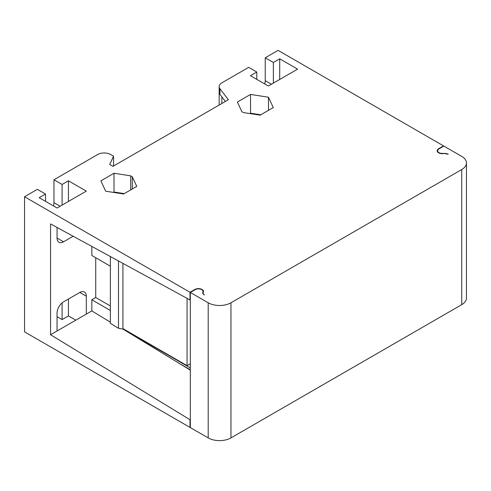 <?xml version="1.0" encoding="UTF-8"?>
<svg xmlns="http://www.w3.org/2000/svg" width="491" height="491" viewBox="0 0 491 491"><rect width="100%" height="100%" fill="white"/><g stroke="black" fill="none" stroke-linecap="round" stroke-linejoin="round"><path stroke-width="0.74" d="M448.24 154.242L443.422 153.339A4.597 2.651 180 0 1 438.985 152.652A4.597 2.651 180 0 1 437.641 150.774A4.597 2.651 180 0 1 438.985 148.902L443.858 146.085L461.736 156.408A16.086 9.286 180 0 1 466.45 162.975A16.086 9.286 180 0 1 461.736 169.542L230.954 302.781A16.086 9.286 180 0 1 208.202 302.781L190.324 292.464L195.197 289.647A4.597 2.651 180 0 1 200.211 289.07A4.597 2.651 180 0 1 203.047 291.525A4.597 2.651 180 0 1 202.887 292.213A4.597 2.651 0 0 0 202.734 292.9A4.597 2.651 0 0 0 204.084 294.778M75.786 320.169L68.433 315.922L62.093 319.58L57.054 316.67M190.324 427.207L189.999 427.397L24.55 331.873L24.55 196.756L189.999 292.274L194.872 289.457L194.872 289.837M208.202 302.781L208.202 437.904L190.324 427.581L190.324 292.464M208.202 437.904A16.086 9.286 0 0 0 230.954 437.904L461.736 304.659A16.086 9.286 0 0 0 466.45 298.092L466.45 162.975M178.687 363.064L190.324 369.778M190.324 367.906L122.928 328.995M190.324 370.153L122.928 329.08L118.491 328.301L110.365 323.348L110.365 256.529M122.928 263.379L122.928 329.08M204.096 294.772L204.452 294.987M189.999 427.397L189.999 419.719L190.324 419.535M190.324 299.762L189.999 299.946L50.555 223.921L50.555 334.733L91.835 310.901L91.835 299.78L95.733 297.534L95.733 257.744M110.365 322.194L91.835 310.901M50.555 334.733L189.999 419.719M57.054 238.043A9.194 5.309 120 0 0 58.957 242.247A9.194 5.309 120 0 0 63.554 241.793L57.054 238.043L57.054 227.468M73.159 236.245L63.554 241.793M110.365 266.19L91.835 255.492L91.835 246.427M86.312 296.214A9.194 5.309 120 0 0 84.403 292.01A9.194 5.309 120 0 0 79.806 292.464L86.312 296.214L86.312 314.087M57.054 330.977L57.054 313.105A9.194 5.309 120 0 1 63.554 301.848L79.806 292.464M189.999 299.946L189.999 292.274M113.556 166.007L113.556 156.187L110.69 154.53A9.194 5.309 180 0 0 97.684 154.53L53.967 179.767L62.093 184.463L68.433 180.805L86.312 191.122L57.054 208.012L39.176 197.689L45.516 194.031L37.39 189.342L24.55 196.756M53.439 205.925A9.194 5.309 -60 0 0 53.967 202.666L53.967 179.767M113.556 156.187L109.714 164.473L112.961 166.351L228.352 99.734L219.943 88.742A9.194 5.309 180 0 1 219.158 86.594A9.194 5.309 180 0 1 221.852 82.844L248.667 67.359L256.793 72.048L250.459 75.712L268.338 86.029L297.589 69.145L279.71 58.822L273.37 62.48L273.37 83.12M438.659 149.111L438.659 148.712A5.057 2.921 0 0 0 437.18 150.774A5.057 2.921 0 0 0 438.659 152.842A5.057 2.921 0 0 0 443.674 153.573A4.597 2.651 180 0 1 447.872 154.051M204.109 294.766A4.597 2.651 180 0 1 203.108 293.115A4.597 2.651 180 0 1 203.299 292.354A5.057 2.921 0 0 0 203.507 291.525A5.057 2.921 0 0 0 200.383 288.825A5.057 2.921 0 0 0 194.872 289.457M271.425 84.249L265.244 80.684L265.244 57.791L273.37 62.48M265.244 57.791L278.084 50.377L443.533 145.895L438.659 148.712M136.756 186.396L132.288 176.76L130.692 175.839L114.004 173.255L100.87 180.841L105.675 191.202L123.622 193.976L136.756 186.396M237.386 102.024L241.86 111.66L243.45 112.574L260.144 115.158L273.278 107.572L268.473 97.212L250.527 94.438L237.386 102.024M45.516 201.353L45.516 194.031M62.093 205.103L62.093 184.463M68.433 201.445L68.433 180.805M110.365 305.973L95.733 297.534M110.365 310.478L91.835 299.78M219.943 88.742L219.943 94.37L225.369 101.459M443.533 146.269L443.533 145.895M256.793 79.37L256.793 72.048M279.71 79.462L279.71 58.822M265.244 80.684A9.194 5.309 -60 0 1 264.723 83.943M132.288 188.974L132.288 176.76M130.692 175.839L130.692 189.894M114.004 173.255L114.004 192.024L113.366 192.392M114.004 192.024L124.26 193.607M260.776 114.79L250.527 113.206L249.888 113.574M250.527 113.206L250.527 94.438M268.473 110.352L268.473 97.212M190.324 363.776L187.071 365.654L122.928 328.62M187.071 298.356L187.071 365.654M68.433 315.922L68.433 299.031M62.093 302.886L62.093 319.58M202.887 292.213L202.887 293.587M53.967 202.666L60.141 206.232M118.491 328.301L118.491 260.96M221.852 96.862L221.852 103.484M461.736 169.542L461.736 304.659M230.954 302.781L230.954 437.904M203.108 293.943L203.108 293.115M219.158 105.037L219.158 86.594M437.641 151.989L437.641 150.774M203.047 293.863L203.047 291.525"/></g></svg>
